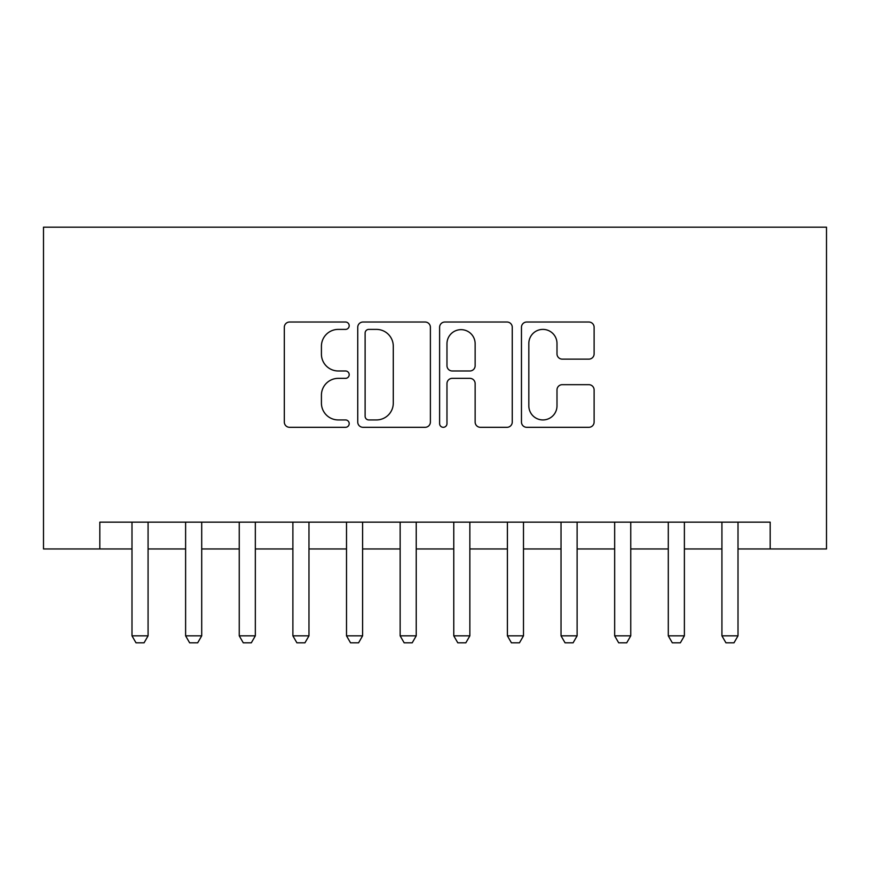 <?xml version="1.0" encoding="UTF-8"?>
<svg xmlns="http://www.w3.org/2000/svg" width="870" height="870" viewBox="0 0 870 870"><rect width="100%" height="100%" fill="white"/><g stroke="black" fill="none" stroke-linecap="round" stroke-linejoin="round"><path stroke-width="1.3" d="M349.196 325.706A3.687 3.687 0 0 0 345.51 322.02L289.579 322.02A5.263 5.263 0 0 0 284.316 327.294L284.316 422.048A5.263 5.263 0 0 0 289.579 427.311L345.51 427.311A3.687 3.687 0 0 0 349.196 423.625A3.687 3.687 0 0 0 345.51 419.938L338.267 419.938A16.845 16.845 0 0 1 321.421 403.093L321.421 395.197A16.845 16.845 0 0 1 338.267 378.352L345.51 378.352A3.687 3.687 0 0 0 349.196 374.665A3.687 3.687 0 0 0 345.51 370.979L338.267 370.979A16.845 16.845 0 0 1 321.421 354.133L321.421 346.238A16.845 16.845 0 0 1 338.267 329.393L345.51 329.393A3.687 3.687 0 0 0 349.196 325.706M588.849 359.136A5.263 5.263 0 0 0 594.112 353.872L594.112 327.294A5.263 5.263 0 0 0 588.849 322.02L526.731 322.02A5.263 5.263 0 0 0 521.467 327.294L521.467 422.048A5.263 5.263 0 0 0 526.731 427.311L588.849 427.311A5.263 5.263 0 0 0 594.112 422.048L594.112 389.934A5.263 5.263 0 0 0 588.849 384.671L562.259 384.671A5.263 5.263 0 0 0 556.996 389.934L556.996 405.855A14.083 14.083 0 0 1 542.913 419.938A14.083 14.083 0 0 1 528.829 405.855L528.829 343.476A14.083 14.083 0 0 1 542.913 329.393A14.083 14.083 0 0 1 556.996 343.476L556.996 353.872A5.263 5.263 0 0 0 562.259 359.136L588.849 359.136M99.811 548.959L99.811 522.152L770.189 522.152L770.189 548.959L826.5 548.959L826.5 227.179L43.5 227.179L43.5 548.959L131.99 548.959M430.389 327.294A5.263 5.263 0 0 0 425.125 322.02L363.007 322.02A5.263 5.263 0 0 0 357.744 327.294L357.744 422.048A5.263 5.263 0 0 0 363.007 427.311L425.125 427.311A5.263 5.263 0 0 0 430.389 422.048L430.389 327.294M444.874 322.02L506.992 322.02A5.263 5.263 0 0 1 512.256 327.294L512.256 422.048A5.263 5.263 0 0 1 506.992 427.311L480.403 427.311A5.263 5.263 0 0 1 475.14 422.048L475.14 383.616A5.263 5.263 0 0 0 469.876 378.352L452.237 378.352A5.263 5.263 0 0 0 446.973 383.616L446.973 423.625A3.687 3.687 0 0 1 443.287 427.311A3.687 3.687 0 0 1 439.611 423.625L439.611 327.294A5.263 5.263 0 0 1 444.874 322.02M148.074 548.959L185.614 548.959M201.709 548.959L239.25 548.959M255.334 548.959L292.885 548.959M308.97 548.959L346.51 548.959M362.594 548.959L400.146 548.959M416.23 548.959L453.77 548.959M469.854 548.959L507.406 548.959M523.49 548.959L561.03 548.959M577.114 548.959L614.666 548.959M630.75 548.959L668.29 548.959M684.385 548.959L721.926 548.959M738.01 548.959L770.189 548.959M368.804 329.393A3.687 3.687 0 0 0 365.117 333.079L365.117 416.251A3.687 3.687 0 0 0 368.804 419.938L376.438 419.938A16.845 16.845 0 0 0 393.283 403.093L393.283 346.238A16.845 16.845 0 0 0 376.438 329.393L368.804 329.393M475.14 343.737A14.083 14.083 0 0 0 461.056 329.654A14.083 14.083 0 0 0 446.973 343.737L446.973 365.715A5.263 5.263 0 0 0 452.237 370.979L469.876 370.979A5.263 5.263 0 0 0 475.14 365.715L475.14 343.737M148.074 522.152L148.074 635.839L144.061 642.821L136.014 642.821L131.99 635.839L131.99 522.152M131.99 635.839L148.074 635.839M201.709 522.152L201.709 635.839L197.686 642.821L189.638 642.821L185.614 635.839L185.614 522.152M185.614 635.839L201.709 635.839M255.334 522.152L255.334 635.839L251.321 642.821L243.274 642.821L239.25 635.839L239.25 522.152M239.25 635.839L255.334 635.839M308.97 522.152L308.97 635.839L304.946 642.821L296.898 642.821L292.885 635.839L292.885 522.152M292.885 635.839L308.97 635.839M362.594 522.152L362.594 635.839L358.581 642.821L350.534 642.821L346.51 635.839L346.51 522.152M346.51 635.839L362.594 635.839M416.23 522.152L416.23 635.839L412.206 642.821L404.158 642.821L400.146 635.839L400.146 522.152M400.146 635.839L416.23 635.839M469.854 522.152L469.854 635.839L465.841 642.821L457.794 642.821L453.77 635.839L453.77 522.152M453.77 635.839L469.854 635.839M523.49 522.152L523.49 635.839L519.466 642.821L511.419 642.821L507.406 635.839L507.406 522.152M507.406 635.839L523.49 635.839M577.114 522.152L577.114 635.839L573.102 642.821L565.054 642.821L561.03 635.839L561.03 522.152M561.03 635.839L577.114 635.839M630.75 522.152L630.75 635.839L626.726 642.821L618.679 642.821L614.666 635.839L614.666 522.152M614.666 635.839L630.75 635.839M684.385 522.152L684.385 635.839L680.362 642.821L672.314 642.821L668.29 635.839L668.29 522.152M668.29 635.839L684.385 635.839M738.01 522.152L738.01 635.839L733.986 642.821L725.939 642.821L721.926 635.839L721.926 522.152M721.926 635.839L738.01 635.839"/></g></svg>
